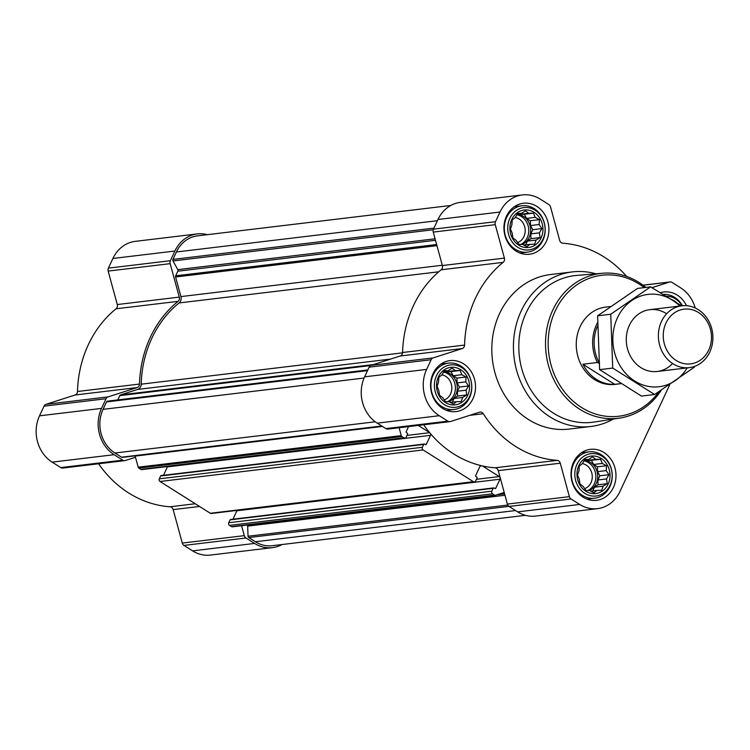 <?xml version="1.0" encoding="UTF-8"?>
<svg xmlns="http://www.w3.org/2000/svg" width="750" height="750" viewBox="0 0 750 750"><rect width="100%" height="100%" fill="white"/><g stroke="black" fill="none" stroke-linecap="round" stroke-linejoin="round"><path stroke-width="1.12" d="M468.525 385.95L466.059 390.197L466.753 394.95L462.675 397.453L461.241 401.578L456.506 401.691L453.469 404.072L449.213 401.775L445.509 401.766L442.734 397.688L439.519 395.259L438.816 390.516L437.072 386.316L438.506 382.191L438.853 377.316L441.891 374.934L444.366 370.688L448.059 370.697L452.137 368.184L455.363 370.613L460.087 370.5L461.831 374.7L466.088 377.006L465.75 381.872L468.525 385.95L459.384 387.047L457.125 382.903L456.947 378.103L453.206 375.741L450.947 371.597L446.728 371.644L445.678 370.978M460.706 369.694A18.872 16.491 -96.8 0 1 461.916 402.319A18.872 16.491 -96.8 0 1 436.537 386.297A18.872 16.491 -96.8 0 1 460.706 369.694M541.903 228.591L539.438 232.838L540.131 237.591L536.053 240.094L534.619 244.219L529.884 244.331L526.847 246.713L522.591 244.416L518.888 244.406L516.112 240.328L512.897 237.9L512.194 233.156L510.45 228.956L511.884 224.831L512.231 219.956L515.269 217.575L517.744 213.328L521.438 213.338L525.516 210.825L528.741 213.253L533.466 213.141L535.209 217.341L539.466 219.647L539.128 224.512L541.903 228.591L532.762 229.688L530.503 225.544L530.325 220.744L526.584 218.381L524.325 214.238L520.106 214.284L519.056 213.619M534.084 212.325A18.872 16.491 -96.8 0 1 535.294 244.959A18.872 16.491 -96.8 0 1 509.916 228.938A18.872 16.491 -96.8 0 1 534.084 212.325M672.413 299.925A18.872 16.491 -96.8 0 1 674.531 301.059A18.872 16.491 -96.8 0 1 676.641 302.634M608.972 474.684L606.506 478.931L607.2 483.675L603.122 486.188L601.688 490.312L596.953 490.425L593.916 492.806L589.659 490.509L585.966 490.491L583.181 486.422L579.966 483.994L579.272 479.25L577.528 475.05L578.962 470.925L579.3 466.05L582.337 463.669L584.812 459.413L588.506 459.431L592.584 456.919L595.809 459.347L600.544 459.234L602.278 463.434L606.534 465.731L606.197 470.606L608.972 474.684L599.831 475.781L597.572 471.637L597.394 466.828L593.653 464.475L591.394 460.331L587.184 460.378L586.125 459.713M601.153 458.419A18.872 16.491 -96.8 0 1 602.362 491.053A18.872 16.491 -96.8 0 1 576.984 475.022A18.872 16.491 -96.8 0 1 601.153 458.419M135.094 455.859A5.841 5.1 83.2 0 1 135.159 456.094L138.188 467.175A1.556 1.359 83.2 0 0 138.853 468.113L140.841 469.369A1.95 1.697 83.2 0 0 141.862 469.613L404.944 438.056A1.95 1.697 83.2 0 0 406.219 437.081L407.559 434.203A0.778 0.684 83.2 0 0 407.278 433.144L406.519 432.675A0.778 0.684 83.2 0 1 406.228 431.616L408.572 426.6M161.559 475.669A0.778 0.684 83.2 0 0 160.641 475.969L159.3 478.837A1.95 1.697 83.2 0 0 160.022 481.491L210.309 513.263A1.95 1.697 83.2 0 0 211.331 513.497L474.413 481.95A1.95 1.697 83.2 0 0 475.688 480.975L477.028 478.097A0.778 0.684 83.2 0 0 476.747 477.037L475.988 476.559A0.778 0.684 83.2 0 1 475.697 475.5L479.878 466.537A1.95 1.697 83.2 0 1 480.966 465.591A108.966 95.213 83.2 0 0 482.391 465.928A108.966 95.213 83.2 0 0 495.113 467.794A3.891 3.403 83.2 0 1 498.263 470.634L507.384 504.094A3.891 3.403 83.2 0 0 509.053 506.428L517.678 511.884A34.05 29.756 83.2 0 0 535.547 516.084L597.553 508.641A34.05 29.756 83.2 0 0 619.931 491.531L669.834 384.516M167.55 466.528A1.95 1.697 83.2 0 1 167.419 466.884L163.5 475.294M231.028 519.562A0.778 0.684 83.2 0 0 230.109 519.853L228.769 522.731A1.95 1.697 83.2 0 0 229.491 525.375L231.487 526.631A1.556 1.359 83.2 0 0 232.519 526.781L495.15 495.281M237.019 510.422A1.95 1.697 83.2 0 1 236.888 510.769L232.969 519.178M236.888 510.769L499.969 479.222L495.788 488.194A0.778 0.684 83.2 0 1 494.869 488.484L494.109 488.006A0.778 0.684 83.2 0 0 493.191 488.306L491.85 491.184A1.95 1.697 83.2 0 0 492.572 493.828L494.559 495.084A1.556 1.359 83.2 0 0 495.6 495.225L504.216 492.469M482.391 465.928L499.247 476.578A1.95 1.697 83.2 0 1 499.969 479.222M167.419 466.884L430.5 435.338A1.95 1.697 83.2 0 0 430.584 433.762A108.966 95.213 83.2 0 0 480.966 465.591M430.5 435.338L426.319 444.3A0.778 0.684 83.2 0 1 425.4 444.6L424.641 444.122A0.778 0.684 83.2 0 0 423.722 444.413L422.381 447.291A1.95 1.697 83.2 0 0 423.103 449.934L473.391 481.706A1.95 1.697 83.2 0 0 474.413 481.95M418.294 425.438L429.572 432.562A108.966 95.213 83.2 0 0 430.584 433.762M423.694 424.791A108.966 95.213 83.2 0 0 429.572 432.562M399.113 427.734L401.259 435.628A1.556 1.359 83.2 0 0 401.934 436.566L403.922 437.822A1.95 1.697 83.2 0 0 404.944 438.056M107.522 401.147L367.838 369.928L107.653 401.137A1.556 1.359 83.2 0 0 106.5 401.934L103.041 409.35A32.109 28.05 83.2 0 0 114.947 453.009L121.566 457.191A1.556 1.359 83.2 0 0 122.381 457.378L382.116 426.234M626.616 276.412A108.966 95.213 83.2 0 0 562.809 243.216A3.891 3.403 83.2 0 1 559.659 240.384L550.538 206.925A3.891 3.403 83.2 0 0 548.869 204.581L540.234 199.134A34.05 29.756 83.2 0 0 522.375 194.934A34.05 29.756 83.2 0 0 500.006 212.044L495.497 221.709A3.891 3.403 83.2 0 0 495.262 224.662L504.384 258.122A3.891 3.403 83.2 0 1 503.156 262.359A108.966 95.213 83.2 0 0 464.587 345.075A3.891 3.403 83.2 0 1 462.206 348.572L400.191 356.006L371.119 365.344A3.891 3.403 83.2 0 0 369.122 367.172L364.613 376.837A34.05 29.756 83.2 0 0 377.231 423.15L385.866 428.597A3.891 3.403 83.2 0 0 387.9 429.084L449.916 421.641A3.891 3.403 83.2 0 0 450.469 421.519L479.541 412.191A3.891 3.403 83.2 0 1 480.103 412.069A3.891 3.403 83.2 0 1 483.3 413.719A108.966 95.213 83.2 0 0 557.119 460.359L495.113 467.794M400.191 356.006A3.891 3.403 83.2 0 0 402.581 352.509A108.966 95.213 83.2 0 1 441.15 269.794A3.891 3.403 83.2 0 0 442.369 265.556L433.256 232.097A3.891 3.403 83.2 0 1 433.481 229.153L437.991 219.478A34.05 29.756 83.2 0 1 460.369 202.369L522.375 194.934M695.231 307.987A34.05 29.756 83.2 0 0 680.691 287.869L672.056 282.413A3.891 3.403 83.2 0 0 670.022 281.934A3.891 3.403 83.2 0 0 669.459 282.056L652.003 287.662M462.206 348.572L433.134 357.9A3.891 3.403 83.2 0 0 431.128 359.738L426.628 369.403A34.05 29.756 83.2 0 0 439.247 415.716L447.872 421.163A3.891 3.403 83.2 0 0 449.916 421.641M597.553 508.641A34.05 29.756 83.2 0 1 579.694 504.45L571.069 498.994A3.891 3.403 83.2 0 1 569.391 496.65L560.269 463.2A3.891 3.403 83.2 0 0 557.119 460.359M660.534 292.659A25.688 22.444 -96.8 0 1 663.825 291.975A25.688 22.444 -96.8 0 1 677.297 295.144A25.688 22.444 -96.8 0 1 686.522 305.7M536.85 206.409A25.688 22.444 -96.8 0 1 548.587 233.953A25.688 22.444 -96.8 0 1 529.491 254.241A25.688 22.444 -96.8 0 1 504.15 231.412A25.688 22.444 -96.8 0 1 523.369 203.241A25.688 22.444 -96.8 0 1 536.85 206.409M463.472 363.769A25.688 22.444 -96.8 0 1 475.209 391.312A25.688 22.444 -96.8 0 1 456.112 411.6A25.688 22.444 -96.8 0 1 430.772 388.772A25.688 22.444 -96.8 0 1 449.991 360.6A25.688 22.444 -96.8 0 1 463.472 363.769M603.919 452.503A25.688 22.444 -96.8 0 1 615.656 480.047A25.688 22.444 -96.8 0 1 596.559 500.334A25.688 22.444 -96.8 0 1 571.219 477.506A25.688 22.444 -96.8 0 1 590.447 449.334A25.688 22.444 -96.8 0 1 603.919 452.503M613.369 419.053A77.831 68.006 -96.8 0 1 590.841 426.478L569.231 429.066A77.831 68.006 -96.8 0 1 492.441 359.887A77.831 68.006 -96.8 0 1 550.697 274.509L572.306 271.922A77.831 68.006 -96.8 0 1 595.95 273.806M450.75 205.481L197.522 235.856A32.109 28.05 83.2 0 0 176.419 251.981L172.969 259.397A1.556 1.359 83.2 0 0 173.025 260.953L177.769 269.644L435.075 238.791M117.806 399.919L119.803 395.625A1.556 1.359 83.2 0 1 120.6 394.894L137.625 389.428A5.841 5.1 83.2 0 0 141.206 384.178A107.016 93.506 83.2 0 1 179.081 302.944A5.841 5.1 83.2 0 0 180.919 296.588L175.575 276.994A1.556 1.359 83.2 0 1 175.669 275.822L177.825 271.2A1.556 1.359 83.2 0 0 177.769 269.644M247.238 525.037A1.556 1.359 83.2 0 1 247.669 526.125L248.044 536.222A1.556 1.359 83.2 0 0 248.775 537.562L255.394 541.744A32.109 28.05 83.2 0 0 272.231 545.7L525.469 515.325M207.366 234.675A34.05 29.756 83.2 0 0 197.287 233.916A34.05 29.756 83.2 0 0 174.909 251.034L170.4 260.7A3.891 3.403 83.2 0 0 170.175 263.653L179.288 297.113L117.281 304.547L108.159 271.088A3.891 3.403 83.2 0 1 108.394 268.134L112.903 258.469A34.05 29.756 83.2 0 1 135.272 241.359L197.287 233.916M135.478 457.266L125.381 460.509A3.891 3.403 83.2 0 1 124.828 460.631A3.891 3.403 83.2 0 1 122.784 460.153L114.159 454.697A34.05 29.756 83.2 0 1 101.531 408.394L106.041 398.728A3.891 3.403 83.2 0 1 108.047 396.891L137.119 387.562A3.891 3.403 83.2 0 0 139.5 384.056A108.966 95.213 83.2 0 1 178.069 301.35A3.891 3.403 83.2 0 0 179.288 297.113M178.069 301.35L116.062 308.784A3.891 3.403 83.2 0 0 117.281 304.547M116.062 308.784A108.966 95.213 83.2 0 0 77.494 391.491A3.891 3.403 83.2 0 1 75.103 394.997L46.031 404.325A3.891 3.403 83.2 0 0 44.034 406.163L39.525 415.828A34.05 29.756 83.2 0 0 52.144 462.131L60.769 467.587A3.891 3.403 83.2 0 0 62.812 468.066L124.828 460.631M98.606 463.772A108.966 95.213 83.2 0 0 170.025 506.784A3.891 3.403 83.2 0 1 173.175 509.616L182.287 543.075A3.891 3.403 83.2 0 0 183.966 545.419L192.591 550.866A34.05 29.756 83.2 0 0 210.45 555.066L272.466 547.631A34.05 29.756 83.2 0 0 282.075 544.519M241.594 525.712L244.303 535.641A3.891 3.403 83.2 0 0 245.972 537.984L254.606 543.431A34.05 29.756 83.2 0 0 272.466 547.631M658.903 391.725A70.987 62.025 -96.8 0 1 574.725 402.516A70.987 62.025 -96.8 0 1 557.184 307.05A70.987 62.025 -96.8 0 1 639.113 284.016A70.987 62.025 -96.8 0 1 644.231 287.616M620.747 383.691L614.963 384.384A38.916 34.003 -96.8 0 1 576.562 349.8A38.916 34.003 -96.8 0 1 605.691 307.106L610.425 306.544M661.284 390.169A72.938 63.731 -96.8 0 1 620.053 418.003A72.938 63.731 -96.8 0 1 546.112 353.447A72.938 63.731 -96.8 0 1 602.691 273.244A72.938 63.731 -96.8 0 1 638.962 282.441A72.938 63.731 -96.8 0 1 645.825 287.419M620.053 418.003L594.291 422.034A73.866 64.547 -96.8 0 1 519.403 356.653A73.866 64.547 -96.8 0 1 576.703 275.419L602.691 273.244M590.841 426.478A77.831 68.006 -96.8 0 1 514.05 357.291A77.831 68.006 -96.8 0 1 572.306 271.922M602.147 456.291A21.328 18.637 -96.8 0 1 603.516 493.162A21.328 18.637 -96.8 0 1 574.837 475.05A21.328 18.637 -96.8 0 1 602.147 456.291M601.275 454.734A23.353 20.4 -96.8 0 1 611.953 479.775A23.353 20.4 -96.8 0 1 594.591 498.225A23.353 20.4 -96.8 0 1 571.556 477.469A23.353 20.4 -96.8 0 1 589.031 451.856A23.353 20.4 -96.8 0 1 601.275 454.734M666.375 296.184A21.328 18.637 -96.8 0 1 675.525 298.931A21.328 18.637 -96.8 0 1 682.153 305.784M663.441 294.403A23.353 20.4 -96.8 0 1 674.653 297.375A23.353 20.4 -96.8 0 1 682.416 305.756M535.078 210.197A21.328 18.637 -96.8 0 1 536.438 247.069A21.328 18.637 -96.8 0 1 507.769 228.956A21.328 18.637 -96.8 0 1 535.078 210.197M534.206 208.641A23.353 20.4 -96.8 0 1 544.884 233.681A23.353 20.4 -96.8 0 1 527.522 252.131A23.353 20.4 -96.8 0 1 504.478 231.375A23.353 20.4 -96.8 0 1 521.962 205.762A23.353 20.4 -96.8 0 1 534.206 208.641M461.7 367.556A21.328 18.637 -96.8 0 1 463.059 404.428A21.328 18.637 -96.8 0 1 434.391 386.316A21.328 18.637 -96.8 0 1 461.7 367.556M460.828 366A23.353 20.4 -96.8 0 1 471.506 391.041A23.353 20.4 -96.8 0 1 454.144 409.491A23.353 20.4 -96.8 0 1 431.1 388.734A23.353 20.4 -96.8 0 1 448.584 363.122A23.353 20.4 -96.8 0 1 460.828 366M600.544 459.234L591.394 460.331M602.278 463.434L593.653 464.475M595.809 459.347L587.184 460.378M588.506 459.431L584.513 459.909M596.953 490.425L590.822 491.156M603.122 486.188L594.497 487.219L598.059 484.772L597.881 479.972L599.831 475.781M592.772 490.922L594.497 487.219M607.2 483.675L598.059 484.772M606.506 478.931L597.881 479.972M606.197 470.606L597.572 471.637M606.534 465.731L597.394 466.828M589.303 490.509A15.563 13.603 83.2 0 0 597.722 477.159A15.563 13.603 83.2 0 0 590.419 462.422A15.563 13.603 83.2 0 0 584.194 460.434M582.384 463.594A12.938 11.297 -96.8 0 1 586.2 465.094A12.938 11.297 -96.8 0 1 592.247 477.703A12.938 11.297 -96.8 0 1 584.672 488.663M583.95 460.847A15.563 13.603 -96.8 0 1 588.534 462.647A15.563 13.603 -96.8 0 1 595.856 477.075A15.563 13.603 -96.8 0 1 587.916 490.509M533.466 213.141L524.325 214.238M535.209 217.341L526.584 218.381M528.741 213.253L520.106 214.284M521.438 213.338L517.444 213.816M529.884 244.331L523.753 245.062M536.053 240.094L527.428 241.125L530.981 238.678L530.812 233.878L532.762 229.688M525.694 244.838L527.428 241.125M540.131 237.591L530.981 238.678M539.438 232.838L530.812 233.878M539.128 224.512L530.503 225.544M539.466 219.647L530.325 220.744M522.234 244.416A15.563 13.603 83.2 0 0 530.653 231.066A15.563 13.603 83.2 0 0 523.35 216.328A15.563 13.603 83.2 0 0 517.125 214.341M460.087 370.5L450.947 371.597M461.831 374.7L453.206 375.741M455.363 370.613L446.728 371.644M448.059 370.697L444.066 371.175M456.506 401.691L450.375 402.431M462.675 397.453L454.05 398.484L457.603 396.047L457.434 391.238L459.384 387.047M452.316 402.197L454.05 398.484M466.753 394.95L457.603 396.047M466.059 390.197L457.434 391.238M465.75 381.872L457.125 382.903M466.088 377.006L456.947 378.103M448.856 401.775A15.563 13.603 83.2 0 0 457.275 388.425A15.563 13.603 83.2 0 0 449.972 373.697A15.563 13.603 83.2 0 0 443.747 371.7M515.316 217.5A12.938 11.297 -96.8 0 1 519.131 219A12.938 11.297 -96.8 0 1 525.178 231.609A12.938 11.297 -96.8 0 1 517.603 242.569M516.881 214.753A15.563 13.603 -96.8 0 1 521.466 216.562A15.563 13.603 -96.8 0 1 528.778 230.981A15.563 13.603 -96.8 0 1 520.847 244.416M441.938 374.859A12.938 11.297 -96.8 0 1 445.753 376.359A12.938 11.297 -96.8 0 1 451.8 388.969A12.938 11.297 -96.8 0 1 444.225 399.938M443.503 372.113A15.563 13.603 -96.8 0 1 448.087 373.922A15.563 13.603 -96.8 0 1 455.4 388.341A15.563 13.603 -96.8 0 1 447.469 401.775M598.903 362.222A37.819 33.038 -96.8 0 1 597.441 326.175M599.606 363.497L597.384 362.494A38.916 34.003 -96.8 0 1 597.478 322.762M620.644 383.625L614.7 384.337L582.881 364.237A38.916 34.003 83.2 0 0 614.7 384.337M597.384 362.494L582.881 364.237M698.541 312.553A27.553 24.075 -96.8 0 1 700.303 360.188A27.553 24.075 -96.8 0 1 663.263 336.788A27.553 24.075 -96.8 0 1 698.541 312.553M698.269 309.647A31.134 27.206 -96.8 0 1 712.5 343.031A31.134 27.206 -96.8 0 1 689.353 367.631A31.134 27.206 -96.8 0 1 658.631 339.956A31.134 27.206 -96.8 0 1 681.938 305.803A31.134 27.206 -96.8 0 1 698.269 309.647M687.225 367.884A46.5 40.631 -96.8 0 1 629.503 377.137A46.5 40.631 -96.8 0 1 621.534 310.716A46.5 40.631 -96.8 0 1 679.809 306.056M672.572 363.506A31.134 27.206 -96.8 0 1 636.009 363.712A31.134 27.206 -96.8 0 1 631.031 322.219A31.134 27.206 -96.8 0 1 666.609 313.781M681.553 305.85L650.597 286.847L610.734 314.241L612.722 368.072L654.581 394.509L694.434 367.125M650.597 286.847L637.481 288.422L597.619 315.816L610.734 314.241M654.581 394.509L641.466 396.084L599.616 369.637L597.619 315.816M612.722 368.072L599.616 369.637M231.487 526.631L494.559 495.084M229.491 525.375L492.572 493.828M210.309 513.263L473.391 481.706M160.022 481.491L423.103 449.934M140.841 469.369L403.922 437.822M138.853 468.113L401.934 436.566M121.566 457.191L381.722 425.991M114.947 453.009L375.253 421.791M669.459 282.056L643.022 285.225M500.006 212.044L437.991 219.478M495.497 221.709L433.481 229.153M495.262 224.662L433.256 232.097M504.384 258.122L442.369 265.556M503.156 262.359L441.15 269.794M464.587 345.075L402.581 352.509M433.134 357.9L371.119 365.344M431.128 359.738L369.122 367.172M426.628 369.403L364.613 376.837M439.247 415.716L377.231 423.15M447.872 421.163L385.866 428.597M483.3 413.719L469.688 415.35M560.269 463.2L498.263 470.634M569.391 496.65L507.384 504.094M571.069 498.994L509.053 506.428M579.694 504.45L517.678 511.884M176.419 251.981L437.428 220.688M172.969 259.397L433.969 228.103M173.025 260.953L433.256 229.744M177.825 271.2L435.487 240.3M175.669 275.822L436.641 244.519M175.575 276.994L436.95 245.653M180.919 296.588L442.284 265.247M179.081 302.944L438.75 271.8M141.206 384.178L402.562 352.838M137.625 389.428L390.581 359.091M120.6 394.894L373.556 364.556M119.803 395.625L370.631 365.55M106.5 401.934L367.509 370.631M103.041 409.35L364.078 378.038M248.775 537.562L508.941 506.363M255.394 541.744L515.559 510.544M135.159 456.094L382.444 426.441M138.188 467.175L401.259 435.628M406.997 435.422L429.684 432.703M425.147 444.441L426.319 444.3M160.641 475.969L423.722 444.413M159.3 478.837L422.381 447.291M480.225 466.031L481.941 465.825M476.466 479.306L499.247 476.578M494.625 488.334L495.788 488.194M230.109 519.853L493.191 488.306M228.769 522.731L491.85 491.184M500.231 493.744L504.422 493.238M496.894 494.812L504.6 493.894M247.669 526.125L504.975 495.272M248.044 536.222L507.778 505.069M174.909 251.034L112.903 258.469M170.4 260.7L108.394 268.134M170.175 263.653L108.159 271.088M139.5 384.056L77.494 391.491M137.119 387.562L75.103 394.997M108.047 396.891L46.031 404.325M106.041 398.728L44.034 406.163M101.531 408.394L39.525 415.828M114.159 454.697L52.144 462.131M122.784 460.153L60.769 467.587M195.272 503.756L170.025 506.784M199.547 506.456L173.175 509.616M244.303 535.641L182.287 543.075M245.972 537.984L183.966 545.419M254.606 543.431L192.591 550.866M670.022 281.934L642.966 285.178M161.156 475.575L424.237 444.028M230.625 519.459L493.706 487.913M232.303 526.828L495.375 495.281M589.031 451.856L581.438 452.766M594.591 498.225L586.997 499.134M521.962 205.762L514.369 206.672M527.522 252.131L519.928 253.041M448.584 363.122L440.991 364.031M454.144 409.491L446.55 410.4M681.938 305.803L649.837 309.656M689.353 367.631L657.253 371.475"/></g></svg>
